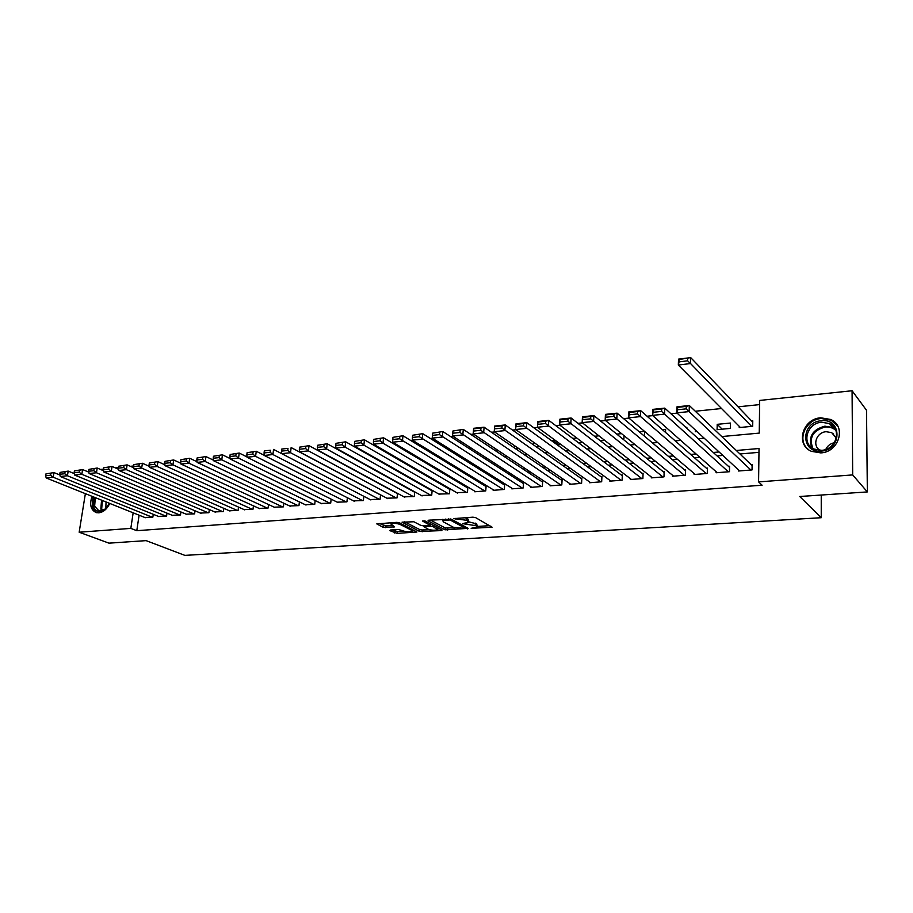 <?xml version="1.0" encoding="UTF-8"?>
<svg xmlns="http://www.w3.org/2000/svg" width="913" height="913" viewBox="0 0 913 913"><rect width="100%" height="100%" fill="white"/><g stroke="black" fill="none" stroke-linecap="round" stroke-linejoin="round"><path stroke-width="1.37" d="M471.154 528.33L492.084 527.212L475.547 517.58L472.866 517.18L453.795 518.607L466.657 520.284L468.586 522.293L462.629 523.651L476.597 525.797L477.111 526.995L471.154 528.33M109.743 503.428C107.072 509.02 103.443 512.159 98.832 512.844L96.264 512.615C90.729 510.025 89.314 504.604 92.042 496.341M820.776 417.8L830.647 419.466C846.705 426.143 839.07 452.232 820.776 452.894L811.497 451.353C795.155 444.836 802.447 418.736 820.776 417.8M390.399 530.019L389.771 530.601L397.201 533.397L416.944 531.982L399.38 522.75L396.756 522.362L376.784 523.879L383.072 527.28L394.61 526.904L390.844 523.994C393.343 523.069 396.425 523.217 400.111 524.45L411.569 530.27L412.105 531.263C409.629 532.165 406.582 532.028 402.953 530.83L398.479 529.494L390.399 530.019M721.772 436.562L759.239 433.104L759.684 400.43L852.08 390.753L866.517 410.268L867.35 491.924L799.742 496.489L821.244 517.717L184.871 555.378L146.126 540.633L108.955 543.144L79.169 532.222L85.365 493.671M867.35 491.924L852.674 474.92L758.577 481.893L759.023 448.511L736.312 450.486M139.096 515.194L136.79 530.693L762.127 485.225L758.577 481.893M136.79 530.693L130.821 528.387L79.169 532.222M445.053 529.825L468.141 528.353L451.421 519.223L428.756 520.182L428.037 520.809L445.053 529.825L445.213 527.954L455.016 527.874M441.436 530.601L419.581 531.434L402.028 522.168L413.863 521.768L420.927 525.443L423.529 525.831L429.966 525.237L422.479 521.015L424.819 520.855L442.166 530.008L441.436 530.601L441.515 529.666M374.718 457.641L381.189 461.647M393.423 455.827L392.191 455.941M412.448 453.978L410.93 454.115M431.781 452.095L429.989 452.266M451.444 450.177L449.356 450.383M470.777 449.584L470.868 448.294L469.054 448.466M554.956 440.112L552.787 440.328L558.824 444.734M576.754 437.989L572.702 438.388M598.951 435.832L594.534 436.266M621.548 433.641L616.754 434.109M644.567 431.404L639.374 431.906M665.509 432.385L665.611 429.35L662.404 429.669M686.838 428.277L686.861 427.284L685.857 427.387M717.219 424.328L717.093 429.669L730.332 428.402L730.434 423.05L717.219 424.328L722.206 429.178M738.469 469.898L738.446 471.005L752.038 469.933L752.129 464.432L750.988 464.523M716.123 471.724L716.1 472.763L729.464 471.713L729.578 466.258L728.46 466.349M694.154 473.516L694.131 474.498L707.267 473.459L707.404 468.049L706.308 468.141M672.55 475.262L672.527 476.198L685.446 475.182L685.606 469.807L684.522 469.898M651.311 476.985L651.277 477.876L663.979 476.871L664.162 471.542L663.1 471.633M630.404 478.674L630.369 479.519L642.878 478.538L643.083 473.254L642.033 473.333M609.85 480.341L609.816 481.14L622.107 480.17L622.335 474.92L621.308 475.011M589.627 481.973L589.581 482.737L601.678 481.779L601.929 476.575L600.925 476.654M569.723 483.57L569.678 484.301L581.581 483.365L581.855 478.195L580.862 478.275M550.128 485.145L550.094 485.842L561.803 484.917L562.1 479.793L561.118 479.873M530.852 486.697L530.807 487.359L542.345 486.458L542.653 481.368L541.683 481.448M511.873 488.215L511.828 488.854L523.183 487.964L523.514 482.909L522.556 482.988M493.191 489.71L493.146 490.327L504.318 489.448L504.672 484.438L503.736 484.518M474.794 491.183L474.749 491.776L485.75 490.909L486.115 485.933L485.191 486.013M456.671 492.632L467.467 492.347L467.844 487.416L466.942 487.485M438.833 494.059L449.458 493.773L449.858 488.866L448.968 488.934M421.258 495.462L431.723 495.166L432.146 490.304L431.267 490.372M403.957 496.855L414.262 496.546L414.685 491.81M386.895 498.213L397.052 497.893L397.475 493.34M370.096 499.548L380.105 499.228L380.527 494.823M353.536 500.872L363.397 500.552L363.819 496.295M337.217 502.173L346.929 501.842L347.362 497.733M321.136 503.451L330.711 503.12L331.134 499.137M305.284 504.718L314.723 504.387L315.145 500.518M289.649 505.962L298.962 505.619L299.384 501.888M274.242 507.183L283.418 506.852L283.84 503.223M259.052 508.393L268.091 508.05L268.525 504.535M244.068 509.58L252.992 509.249L253.415 505.825M229.3 510.755L238.088 510.424L238.51 507.103M214.726 511.908L223.4 511.577L223.811 508.347M200.346 513.049L208.906 512.718L209.317 509.58M186.172 514.179L194.606 513.848L195.028 510.789M172.18 515.286L180.5 514.955L180.922 511.976M158.371 516.381L166.588 516.05L166.999 513.152M758.977 452.346L739.952 453.966M722.834 455.427L717.059 455.918M699.929 457.379L694.553 457.835M677.412 459.296L672.425 459.718M655.294 461.179L650.684 461.579M633.554 463.028L629.297 463.393M612.178 464.854L608.275 465.185M591.156 466.646L587.595 466.942M570.488 468.403L567.247 468.677M550.162 470.138L547.241 470.389M530.168 471.838L527.554 472.067M510.493 473.516L508.176 473.71M491.137 475.159L489.106 475.331M472.089 476.791L470.343 476.94M453.339 478.378L451.867 478.503M434.885 479.953L433.686 480.055M416.727 481.505L415.769 481.585M398.833 483.023L398.136 483.08M414.513 491.73L413.829 491.776M153.27 514.316L152.859 517.135L144.756 517.466M759.627 404.607L738.046 406.833M721.555 408.533L695.295 411.238M677.081 413.121L670.952 413.749M652.761 415.632L647.055 416.214M628.897 418.086L623.602 418.633M605.467 420.505L600.583 421.007M582.471 422.879L577.975 423.335M559.897 425.207L555.777 425.629M537.723 427.489L533.968 427.877M515.948 429.738L512.547 430.091M494.561 431.94L491.491 432.26M473.55 434.109L470.811 434.394M452.905 436.243L450.486 436.494M432.614 438.331L430.502 438.548M412.676 440.386L410.85 440.58M393.069 442.406L391.54 442.565M373.794 444.391L372.538 444.528M354.849 446.354L353.856 446.457M336.201 448.272L335.47 448.351M739.256 426.348L739.233 427.558L752.7 426.268L752.78 420.87L751.661 420.984M695.364 430.023L695.318 431.735L697.041 431.575M644.704 431.518L644.521 436.231M624.047 435.672L623.921 438.537L622.404 438.685M603.71 439.575L603.664 440.465L600.32 440.785M578.625 442.851L582.654 442.463M557.307 444.882L560.981 444.528M552.787 440.328L552.719 441.538M536.342 446.879L539.674 446.56M533.671 442.303L533.5 444.871M515.731 448.842L518.744 448.545M514.738 445.806L514.59 448.055M496.101 449.139L495.987 450.714L498.156 450.508M452.928 451.113L452.814 452.551M435.216 454.195L435.113 455.404M417.755 457.151L417.675 458.132M399.072 459.947L400.305 459.832M380.721 461.693L381.691 461.601M362.655 463.416L363.374 463.348M821.244 517.717L821.244 495.04M852.08 390.753L852.674 474.92M74.421 470.88L74.113 472.763L79.18 472.238L79.488 470.355L74.421 470.88L82.592 469.579L88.835 472.135M100.521 469.442L103.511 469.134M115.346 467.89L118.485 467.559M130.388 466.315L133.697 465.972M372.458 468.848L373.166 468.78M390.399 467.194L391.369 467.102M408.636 465.504L409.869 465.39M427.17 463.793L428.665 463.656M445.989 462.046L447.769 461.887M465.128 460.289L467.194 460.095M484.575 458.486L486.937 458.269M504.353 456.66L507.012 456.409M524.45 454.8L527.44 454.526M544.901 452.916L548.211 452.608M565.695 450.988L569.335 450.657M586.842 449.036L590.837 448.671M608.355 447.05L612.703 446.64M630.244 445.019L634.969 444.585M652.521 442.965L657.634 442.497M675.186 440.876L680.699 440.363M698.274 438.742L704.197 438.194M133.161 512.821L130.821 528.387M719.09 451.969L713.293 452.471M696.071 453.966L690.673 454.434M673.452 455.929L668.442 456.363M651.22 457.858L646.587 458.258M629.377 459.741L625.097 460.118M607.898 461.601L603.972 461.944M586.774 463.439L583.202 463.747M566.014 465.231L562.762 465.516M545.597 467L542.664 467.251M525.511 468.746L522.898 468.974M505.756 470.457L503.44 470.651M486.321 472.135L484.289 472.318M467.205 473.79L465.447 473.95M448.386 475.422L446.902 475.547M429.863 477.031L428.654 477.134M411.626 478.606L410.679 478.686M393.674 480.158L392.978 480.227M477.157 526.242L476.734 523.902L476.597 525.797M468.803 521.837L476.734 523.902M468.643 521.517L468.198 519.132L468.049 521.061M465.094 517.705L468.198 519.132M477.282 526.447L489.813 525.648M430.4 520.068L445.213 527.954M464.968 527.235L465.972 527.166M464.226 528.376L464.774 527.954L450.075 519.954L442.771 520.604L443.353 521.848L453.476 527.292L464.226 528.376M439.952 528.844L437.487 528.992M429.007 529.54L422.308 529.974L422.148 531.822M404.653 521.825L419.74 529.586L422.308 529.974M428.129 529.186C431.769 530.396 434.873 530.544 437.43 529.608L433.002 526.55L430.4 526.162L423.974 526.744L428.129 529.186M437.475 529.026L437.681 527.646M431.313 524.279L430.559 524.279L430.4 526.162M412.151 530.704L412.322 529.357M379.466 523.537L385.822 525.808L392.122 525.386M392.225 529.894L397.372 531.571L403.774 531.161M412.162 530.624L414.502 530.464M752.769 422.137L690.719 357.622L690.548 363.545L751.57 426.382M740.352 427.444L678.325 365.04L678.519 359.129L690.719 357.622L679.124 359.494L679.055 361.868L687.615 360.818L687.683 358.432M687.615 360.818L690.548 363.545L678.325 365.04L679.055 361.868M679.124 359.494L678.519 359.129M739.576 470.914L676.795 412.859L676.99 406.821L689.315 405.52L689.144 411.58L676.795 412.859L677.526 409.754L686.177 408.853L686.245 406.422L677.606 407.335L677.526 409.754M752.107 465.596L689.315 405.52L686.245 406.422M750.908 470.024L686.177 408.853M676.99 406.821L677.606 407.335M821.289 420.756C842.117 417.949 842.3 450.052 821.289 451.09C800.484 453.476 800.667 421.954 821.289 420.756M821.609 450.326C836.251 449.778 842.322 428.905 829.461 423.575L821.609 422.251C806.944 422.97 801.078 443.844 814.134 449.082L821.609 450.326M836.365 437.841L831.709 432.659L826.197 431.712C816.142 432.18 811.748 446.286 820.399 450.383M837.757 426.154L831.092 420.185L821.289 418.519C805.437 419.387 796.535 440.374 808.245 449.401M833.055 433.447L832.428 433.527M825.786 449.424C827.452 445.829 830.305 443.592 834.322 442.725M109.492 503.337L104.47 509.739C99.232 512.775 95.534 511.668 93.4 506.43L94.176 497.197M95.34 497.665L94.632 506.201L98.741 510.652L104.881 509.26L107.951 506.133M106.056 501.956L105.794 508.53M93.058 496.752L92.156 507.366L96.71 512.718M717.207 472.683L652.464 415.369L652.692 409.389L664.778 408.111L664.573 414.114L652.464 415.369L653.126 412.299L661.617 411.421L661.697 409.013L653.217 409.903L653.126 412.299M729.555 467.353L664.778 408.111L661.697 409.013M728.346 471.804L661.617 411.421M695.215 474.418L628.589 417.834L628.84 411.9L640.709 410.656L640.47 416.602L628.589 417.834L629.194 414.799L637.525 413.931L637.616 411.546L629.297 412.425L629.194 414.799M707.381 469.077L640.709 410.656L637.616 411.546M706.171 473.55L637.525 413.931M673.6 476.118L605.159 420.254L605.433 414.376L617.085 413.144L616.823 419.044L605.159 420.254L605.707 417.252L613.878 416.408L613.981 414.046L605.821 414.901L605.707 417.252M685.572 470.777L617.085 413.144L613.981 414.046M684.362 475.274L613.878 416.408M652.327 477.796L582.152 422.628L582.46 416.796L593.895 415.598L593.598 421.441L582.152 422.628L582.642 419.66L590.665 418.827L590.791 416.488L582.768 417.332L582.642 419.66M664.128 472.466L593.895 415.598L590.791 416.488M662.918 476.963L590.665 418.827M631.408 479.439L559.566 424.956L559.897 419.181L571.127 417.994L570.808 423.792L559.566 424.956L560.011 422.023L567.886 421.201L568.012 418.884L560.137 419.718L560.011 422.023M643.049 474.121L571.127 417.994L568.012 418.884M641.828 478.617L567.886 421.201M610.831 481.06L537.392 427.25L537.746 421.521L548.781 420.357L548.428 426.109L537.392 427.25L537.78 424.351L545.518 423.541L545.654 421.235L537.928 422.057L537.78 424.351M622.301 475.753L548.781 420.357L545.654 421.235M621.08 480.249L545.518 423.541M590.585 482.657L515.605 429.498L515.993 423.815L526.824 422.673L526.447 428.38L515.605 429.498L515.948 426.622L523.548 425.835L523.697 423.552L516.107 424.351L515.948 426.622M601.895 477.362L526.824 422.673L523.697 423.552M600.674 481.859L523.548 425.835M570.671 484.221L494.218 431.701L494.629 426.074L505.266 424.956L504.866 430.605L494.218 431.701L494.504 428.87L501.967 428.083L502.127 425.823L494.675 426.611L494.504 428.87M581.809 478.948L505.266 424.956L502.127 425.823M580.588 483.445L501.967 428.083M551.064 485.762L473.196 433.869L473.63 428.288L484.084 427.193L483.662 432.796L473.196 433.869L473.448 431.062L480.774 430.297L480.946 428.06L473.619 428.825L473.448 431.062M562.054 480.512L484.084 427.193L480.946 428.06M560.822 484.997L480.774 430.297M531.765 487.291L452.551 436.003L462.823 434.942L463.268 429.384L452.928 431.004L452.745 433.23L459.947 432.477L460.129 430.251M542.607 482.053L463.268 429.384L452.928 431.004M541.375 486.526L459.947 432.477M452.745 433.23L452.551 436.003M512.775 488.786L432.248 438.103L442.36 437.053L442.816 431.541L432.602 433.15L432.408 435.353L439.484 434.611L439.678 432.408M523.469 483.57L442.816 431.541L432.602 433.15M522.236 488.033L439.484 434.611M432.408 435.353L432.248 438.103M494.07 490.258L412.299 440.157L422.24 439.13L422.719 433.664L412.619 435.25L412.425 437.441L419.375 436.711L419.569 434.52M504.627 485.077L422.719 433.664L412.619 435.25M503.383 489.528L419.375 436.711M412.425 437.441L412.299 440.157M475.662 491.708L392.693 442.189L402.462 441.173L402.964 435.752L392.978 437.327L392.773 439.484L399.609 438.776L399.814 436.608M486.07 486.549L402.964 435.752L392.978 437.327M484.826 490.989L399.609 438.776M392.773 439.484L392.693 442.189M457.527 493.134L373.417 444.175L383.015 443.182L383.54 437.806L373.668 439.358L373.451 441.504L380.173 440.808L380.39 438.651M467.81 487.999L383.54 437.806L373.668 439.358M466.566 492.427L383.015 443.182L380.173 440.808M373.451 441.504L373.417 444.175M439.678 494.538L354.461 446.137L363.899 445.156L364.435 439.815L354.678 441.356L354.461 443.49L361.069 442.794L361.286 440.659M449.812 489.436L364.435 439.815L354.678 441.356M448.568 493.842L363.899 445.156L361.069 442.794M354.461 443.49L354.461 446.137M422.091 495.93L335.813 448.055L345.103 447.096L345.662 441.801L336.007 443.33L335.779 445.441L342.284 444.757L342.512 442.645M432.1 490.84L345.662 441.801L336.007 443.33M430.845 495.234L345.103 447.096L342.284 444.757M335.779 445.441L335.813 448.055M404.767 497.288L317.484 449.949L326.614 449.013L327.185 443.752L317.644 445.259L317.404 447.359L323.807 446.685L324.035 444.585M414.639 492.233L327.185 443.752L317.644 445.259M413.395 496.615L326.614 449.013L323.807 446.685M317.404 447.359L317.484 449.949M387.694 498.635L299.441 451.809L308.423 450.885L309.016 445.67L299.578 447.165L299.338 449.242L305.627 448.591L305.866 446.503M397.452 493.602L309.016 445.67L299.578 447.165M396.196 497.962L308.423 450.885L305.627 448.591M299.338 449.242L299.441 451.809M370.883 499.959L273.546 449.413L272.93 454.548L264.234 455.45L354.312 501.26M380.516 494.96L291.133 447.553L290.528 452.734L281.695 453.647L281.558 451.102L287.743 450.451L287.994 448.386L281.797 449.036L281.558 451.102M379.26 499.297L290.528 452.734L287.743 450.451M281.797 449.036L287.994 448.386M362.564 500.609L272.93 454.548L270.157 452.289L270.396 450.235L264.314 450.874L264.062 452.928L270.157 452.289M264.314 450.874L270.396 450.235M264.062 452.928L264.234 455.45M337.981 502.549L247.046 457.219L255.606 456.34L256.245 451.239L247.103 452.688L246.841 454.731L252.844 454.103L253.095 452.061M264.222 455.302L256.245 451.239L247.103 452.688M346.118 501.91L255.606 456.34L252.844 454.103M246.841 454.731L247.046 457.219M321.89 503.816L230.133 458.965L238.555 458.098L239.206 453.042L230.167 454.48L229.905 456.5L235.805 455.884L236.056 453.852M247.024 456.945L239.206 453.042L230.167 454.48M329.901 503.189L238.555 458.098L235.805 455.884M229.905 456.5L230.133 458.965M306.026 505.072L213.482 460.688L221.779 459.832L222.441 454.811L213.494 456.226L213.22 458.235L219.029 457.63L219.291 455.621M230.099 458.554L222.441 454.811L213.494 456.226M313.924 504.444L221.779 459.832L219.029 457.63M213.22 458.235L213.482 460.688M290.38 506.304L197.094 462.377L205.254 461.533L205.927 456.557L197.082 457.961L196.809 459.947L202.526 459.353L202.789 457.356M213.425 460.152L205.927 456.557L197.082 457.961M298.174 505.688L205.254 461.533L202.526 459.353M196.809 459.947L197.094 462.377M274.961 507.514L180.957 464.044L188.991 463.211L189.687 458.269L180.922 459.661L180.637 461.636L186.263 461.054L186.549 459.068M197.014 461.727L189.687 458.269L180.922 459.661M282.642 506.909L188.991 463.211L186.263 461.054M180.637 461.636L180.957 464.044M259.76 508.712L165.059 465.687L172.979 464.865L173.675 459.958L165.002 461.339L164.717 463.302L170.263 462.72L170.548 460.757M180.854 463.279L173.675 459.958L165.002 461.339M267.338 508.119L172.979 464.865L170.263 462.72M164.717 463.302L165.059 465.687M244.764 509.888L149.412 467.296L157.207 466.497L157.926 461.624L149.333 462.994L149.047 464.934L154.502 464.363L154.788 462.412M164.933 464.82L157.926 461.624L149.333 462.994M252.239 509.306L157.207 466.497L154.502 464.363M149.047 464.934L149.412 467.296M229.985 511.052L133.994 468.894L141.675 468.095L142.405 463.256L133.903 464.614L133.606 466.554L138.981 465.984L139.278 464.055M149.264 466.326L142.405 463.256L133.903 464.614M237.346 510.481L141.675 468.095L138.981 465.984M133.606 466.554L133.994 468.894M215.4 512.204L118.816 470.457L126.382 469.681L127.112 464.877L118.69 466.223L118.393 468.141L123.7 467.582L123.985 465.664M133.823 467.833L127.112 464.877L118.69 466.223M222.669 511.634L126.382 469.681L123.7 467.582M118.393 468.141L118.816 470.457M201.02 513.334L103.854 472.01L111.306 471.234L112.048 466.463L103.717 467.798L103.42 469.704L108.636 469.156L108.932 467.251M118.61 469.305L112.048 466.463L103.717 467.798M208.187 512.775L111.306 471.234L108.636 469.156M103.42 469.704L103.854 472.01M186.823 514.453L89.12 473.527L96.458 472.763L97.212 468.027L88.96 469.35L88.652 471.245L93.799 470.709L94.096 468.814M103.614 470.766L97.212 468.027L88.96 469.35M193.898 513.905L96.458 472.763L93.799 470.709M88.652 471.245L89.12 473.527M172.831 515.56L74.592 475.022L81.828 474.281L82.592 469.579L79.488 470.355M179.804 515.012L81.828 474.281L79.18 472.238M74.113 472.763L74.592 475.022M159.01 516.644L60.281 476.506L67.414 475.764L68.19 471.097L60.087 472.398L59.779 474.258L64.766 473.733L65.085 471.861M74.295 473.619L68.19 471.097L60.087 472.398M165.904 516.107L67.414 475.764L64.766 473.733M59.779 474.258L60.281 476.506M145.384 517.717L46.175 477.956L53.205 477.237L53.981 472.592L45.97 473.881L45.65 475.73L50.569 475.216L50.888 473.368M59.95 475.022L53.981 472.592L45.97 473.881M152.174 517.18L53.205 477.237L50.569 475.216M45.65 475.73L46.175 477.956M473.037 527.817L472.98 528.604M455.849 518.333L455.792 519.155M464.534 523.126L464.477 523.925M475.365 523.138L475.228 525.043M466.885 522.909L466.817 523.777M466.805 518.356L466.657 520.284M458.212 518.173L458.155 518.995M491.183 526.413L491.103 527.452M467.433 527.976L467.365 528.958M447.792 528.342L447.632 530.202M464.877 526.573L464.774 527.954M450.155 518.881L450.075 519.954M448.283 518.858L448.215 519.668M445.806 519.018L445.749 519.839M419.74 529.586L419.581 531.434M429.886 523.537L429.783 524.849M437.042 527.303L436.939 528.616M433.116 525.237L433.002 526.55M424.933 525.74L424.865 526.527M411.672 529.026L411.569 530.27M400.225 523.183L400.111 524.45M393.845 526.242L393.754 527.121M385.822 525.808L385.651 527.657M383.243 525.42L383.072 527.28M416.157 531.32L416.077 532.199M397.372 531.571L397.201 533.397M394.827 531.195L394.656 533.021M811.737 447.667C808.142 436.676 812.524 429.509 824.884 426.166L832.702 427.501L835.281 429.133M835.84 430.377C832.93 427.809 829.381 426.679 825.192 426.999C812.832 430.491 808.735 437.635 812.901 448.431M101.8 510.687L100.864 508.655L101.56 500.153M102.382 500.484L101.708 508.689L102.507 510.481M465.014 526.641L464.9 528.056M442.885 519.223L442.771 520.604M430.103 523.64L429.989 525.009M424.054 525.797L423.974 526.744M390.958 522.761L390.844 523.994M831.709 432.659L836.297 438.16M829.461 423.575L832.702 427.501L835.327 429.224"/></g></svg>
